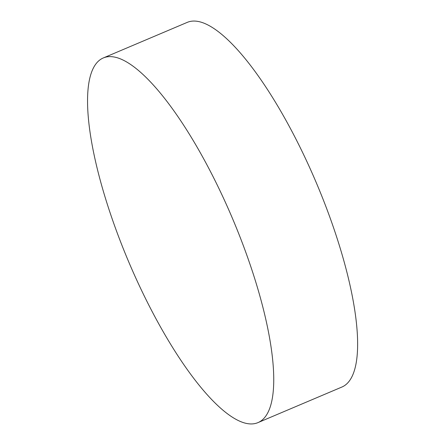 <?xml version="1.0" encoding="UTF-8"?>
<svg xmlns="http://www.w3.org/2000/svg" width="445" height="445" viewBox="0 0 445 445"><rect width="100%" height="100%" fill="white"/><g stroke="black" fill="none" stroke-linecap="round" stroke-linejoin="round"><path stroke-width="0.67" d="M103.351 57.933L187.25 22.372A198.053 56.248 67 0 1 201.357 22.25A198.053 56.248 67 0 1 332.832 225.621A198.053 56.248 67 0 1 341.832 387.067L257.939 422.628A198.053 56.248 67 0 1 243.832 422.75A198.053 56.248 67 0 1 120.195 240.806A198.053 56.248 67 0 1 103.351 57.933A198.053 56.248 67 0 1 117.458 57.811A198.053 56.248 67 0 1 241.101 239.755A198.053 56.248 67 0 1 257.939 422.628"/></g></svg>
